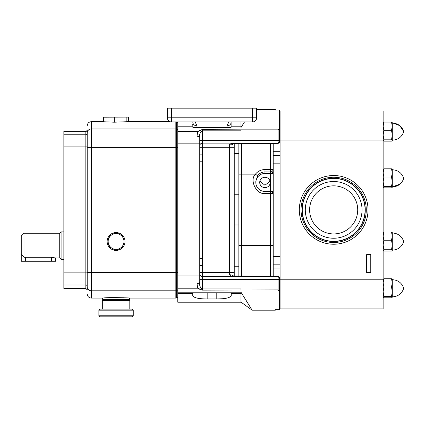 <?xml version="1.0" encoding="UTF-8"?>
<svg xmlns="http://www.w3.org/2000/svg" width="425" height="425" viewBox="0 0 425 425"><rect width="100%" height="100%" fill="white"/><g stroke="black" fill="none" stroke-linecap="round" stroke-linejoin="round"><path stroke-width="0.64" d="M167.322 117.81L167.322 108.189L256.647 108.189L256.647 117.81A4.122 4.122 0 0 1 252.524 121.933L171.445 121.933A4.122 4.122 0 0 1 167.322 117.81L256.647 117.81A4.122 4.122 0 0 1 252.524 121.933L252.524 108.189M231.12 121.933L231.12 126.815M192.849 121.933L192.849 122.209A4.122 3.671 180 0 0 196.972 125.88L196.972 127.431L192.886 127.431L192.886 126.974L177.767 126.974L177.767 121.933M241.49 126.74L244.513 121.933L240.98 127.548L240.98 126.974L231.083 126.974L231.083 127.431L196.972 127.431M226.998 127.431L226.998 125.88A4.122 3.671 0 0 0 231.12 122.209L231.179 121.933M240.98 121.933L240.98 126.974M231.12 123.771L231.083 126.974M222.392 298.733L216.792 298.956C225.659 298.908 230.467 297.755 231.221 295.508L231.221 293.542L240.98 293.542L240.98 302.212L177.767 302.212L177.767 126.974M192.886 126.974L192.748 124.254M177.767 131.543L197.662 131.543L197.009 136.287A2.747 1.121 0 0 1 199.755 137.408C199.224 134.268 200.143 132.069 202.502 130.815L202.502 140.372L278.083 140.372L278.083 129.838L240.98 129.838L240.98 130.815L202.502 130.815L202.502 129.636L197.662 131.543M240.98 129.838L202.502 129.636M256.647 109.565L275.336 109.565L275.336 110.027L279.459 110.027L279.459 128.616L278.083 129.838M279.459 128.616L279.459 141.748L278.083 143.124L278.083 140.372L279.459 140.372M198.332 131.346L199.819 130.406M200.956 129.885L201.896 129.673M201.583 131.043L200.345 132.536M199.808 135.384L199.755 137.078M197.662 288.214L202.502 290.126L202.502 288.942C200.143 287.698 199.229 285.499 199.755 282.349A2.747 1.121 0 0 1 197.009 283.47L197.662 288.214L177.767 288.214M202.502 290.126L278.083 289.924L278.083 276.202L233.383 275.979L233.867 276.404M199.755 258.543L202.502 258.543L202.502 288.942L240.98 288.942L240.98 289.924M278.083 289.924L279.459 291.146L279.459 309.729L275.336 309.729L275.336 310.192L252.126 310.192L251.382 308.964M280.075 277.212L279.459 277.212L279.459 291.146M177.767 292.788L240.98 292.788L240.98 292.214L252.126 310.192L240.98 302.095M231.221 293.542L231.221 292.942L192.748 292.942L192.748 295.508C193.492 297.75 198.3 298.902 207.177 298.956L216.792 298.956L216.792 292.942M240.98 293.542L240.98 292.788M249.236 305.453L245.841 299.954M199.782 289.329L198.815 288.703M200.727 287.948L201.981 288.873M280.075 292.23L279.459 292.23M280.075 279.793L383.138 279.793L383.138 308.895L280.075 308.895L280.075 111.015L383.138 111.015L383.138 140.117L280.075 140.117M366.647 272.478L366.647 254.617L370.77 254.617L370.77 272.478L366.647 272.478M279.459 127.532L280.075 127.532M280.075 142.545L279.459 142.545L279.459 141.748M273.206 276.202L273.206 143.554M273.206 264.153L280.075 264.153L273.206 264.153M280.075 163.152L273.206 163.152L273.206 155.598L280.075 155.598L273.206 155.598L273.206 151.698L280.075 151.698M273.206 170.749A2.747 2.709 180 0 1 270.454 173.458L264.961 173.458A9.137 8.999 180 0 0 255.818 182.458A9.137 8.999 180 0 0 264.961 191.457L270.454 191.457L270.454 171.944A2.747 2.709 180 0 0 273.206 169.235A2.747 0.329 0 0 1 270.502 169.564L270.502 143.554M264.961 173.458L264.961 171.928L270.454 171.944L270.502 169.564L265.009 169.548L264.961 171.928C261.885 172.019 259.436 173.294 257.603 175.753L255.818 181.305L255.818 182.458M270.502 276.202L270.502 193.423L265.009 193.407C256.578 195.091 249.082 180.003 255.441 174.149C257.911 171.148 261.104 169.617 265.009 169.548M241.549 143.554L241.549 174.149L255.441 174.149L257.603 175.753M273.089 193.423L270.502 193.423L270.497 191.457M264.961 177.289A5.243 5.169 180 0 0 259.712 182.458A5.243 5.169 180 0 0 264.961 187.622A5.243 5.169 180 0 0 270.204 182.458A5.243 5.169 180 0 0 264.961 177.289M259.866 181.215L264.961 185.258L270.05 181.215M238.85 276.202L238.85 143.554M231.907 276.229L233.569 276.393M215.013 276.558L208.957 276.558M212.102 276.16L213.074 276.223M279.459 277.743L278.083 276.436L235.344 276.436C232.65 276.749 230.679 276.186 229.436 274.752A4.808 2.608 0 0 1 233.585 276.043M199.755 273.886A2.747 2.747 0 0 0 202.502 276.638L278.083 276.638L279.459 278.008M279.459 142.178L278.083 143.554L278.083 143.124L202.502 143.124L202.502 258.543M231.078 143.698L230.339 143.947M230.329 143.953L229.511 144.654M199.755 272.515L229.436 272.515L229.436 145.01A4.808 2.608 0 0 0 233.585 143.714L233.468 143.746M229.436 145.01C230.685 143.57 232.65 143.007 235.344 143.321L278.083 143.321L279.459 142.014M233.867 143.352L233.383 143.778L235.344 143.554L234.244 143.607L234.244 276.149M199.755 145.871A2.747 2.747 0 0 1 202.502 143.124L202.502 140.372L199.755 140.372L199.755 137.408L199.755 282.349L199.755 279.384L279.459 279.384M199.755 154.11L202.502 154.11M199.755 161.213L202.502 161.213M199.755 265.652L202.502 265.652M177.767 143.852L199.755 143.852L199.755 137.408M197.173 298.122L196.908 298.063M177.767 147.353L176.396 147.353L176.396 297.431L175.844 297.426M103.498 121.672L91.332 121.672L91.332 298.09L102.669 298.09L102.669 299.46L129.466 299.46L129.466 298.09L175.844 298.09L175.844 121.933M102.669 298.09L103.1 298.053C106.611 297.128 134.162 297.989 129.041 298.053L125.545 297.824M124.073 297.75L111.578 297.622M110.819 297.643L110.001 297.67M108.582 297.728L107.052 297.803M170.005 121.672L127.952 121.672L114.288 122.203L103.498 121.752L103.498 117.215L127.952 117.114M123.967 245.65A8.93 8.93 0 0 0 123.967 237.32L123.967 241.485A7.9 7.9 0 0 0 112.115 234.643A7.9 7.9 0 0 0 112.115 248.327L108.508 246.245A8.93 8.93 0 0 0 115.722 250.41L112.115 248.327A7.9 7.9 0 0 0 123.967 241.485L123.967 245.65A8.93 8.93 0 0 1 123.627 246.245L116.413 250.41A8.93 8.93 0 0 0 123.627 246.245M118.262 249.342L116.413 250.41A8.93 8.93 0 0 1 115.722 250.41L112.115 248.327M108.508 246.245A8.93 8.93 0 0 1 108.168 245.65L108.168 237.32A8.93 8.93 0 0 0 108.168 245.65L108.168 237.32A8.93 8.93 0 0 1 108.508 236.725L115.722 232.56A8.93 8.93 0 0 0 108.508 236.725L112.115 234.643M104.603 117.114L104.29 117.114M119.064 117.114L103.498 117.215M113.071 117.114L110.128 117.114M127.107 117.141L122.007 117.114M128.637 121.672L128.637 117.215L127.744 117.114M126.857 121.874L126.857 117.215M114.288 122.203L114.288 117.215M175.844 128.966L91.332 128.966A4.122 3.947 180 0 0 87.21 132.913L87.21 272.877L85.834 272.877L85.834 131.293C86.174 131.638 86.636 131.182 87.21 129.917L87.21 133.439A1.376 1.344 0 0 1 85.834 134.783L63.851 134.783L63.851 131.293L85.834 131.293M115.722 232.56A8.93 8.93 0 0 1 116.413 232.56L123.627 236.725A8.93 8.93 0 0 0 116.413 232.56L123.526 236.667M123.627 236.725A8.93 8.93 0 0 1 123.967 237.32L123.967 245.538M175.844 290.796L91.332 290.796A4.122 3.947 0 0 1 87.21 286.848L87.21 147.385L175.844 147.385M87.21 286.322L87.21 289.845L87.21 286.322A1.376 1.344 180 0 0 85.834 284.978L85.834 272.877L63.851 272.877L63.851 134.783M104.391 117.114L108.896 117.114M122.081 117.114L127.532 117.114M63.851 284.978L85.834 284.978L85.834 288.469L63.851 288.469L63.851 272.877M23.997 233.24L23.997 257.274L21.25 254.304L21.25 235.987L23.997 233.24L59.728 233.24L61.099 231.88L61.099 259.335L63.851 259.335M59.728 233.24L59.728 257.98L61.099 259.335M23.997 257.274L51.483 257.274L55.606 257.98L55.606 261.269L21.25 261.269L21.25 254.304M176.396 147.353L176.396 122.326L177.767 122.326M383.138 279.793L383.138 140.117M383.138 297.139L383.934 297.808L391.499 297.808L392.296 297.213L392.296 282.848L391.499 278.757L383.934 278.757L383.138 279.427L383.934 278.757L383.138 282.848L383.934 286.939L383.138 291.704L383.934 296.469L383.18 297.293M391.499 278.757L392.296 279.427L391.499 278.757M392.296 297.139L391.499 296.469L392.296 291.704L391.499 286.939L392.296 282.848L392.254 279.273M391.499 296.469L383.934 296.469M391.499 286.939L383.934 286.939M392.296 140.558L392.296 126.193L391.499 122.103L383.934 122.103L383.138 122.772L383.934 122.103L383.138 126.193L383.934 130.284L383.138 135.049L383.934 139.814L383.18 140.638M391.499 122.103L392.296 122.772L391.499 122.103M383.138 250.415L383.934 251.09L391.499 251.09L392.296 250.415L392.296 236.125L391.499 232.034L383.934 232.034L383.138 232.703L383.934 232.034L383.138 236.125L383.934 240.221L383.138 244.981L383.934 249.746L383.138 250.495M391.499 232.034L392.296 232.703L391.499 232.034M392.296 250.415L391.499 249.746L392.296 244.981L391.499 240.221L392.296 236.125L392.296 232.629M391.499 249.746L383.934 249.746M391.499 240.221L383.934 240.221M392.296 187.282L392.296 172.917L391.499 168.821L383.934 168.821L383.138 169.495L383.934 168.821L383.138 172.917L383.934 177.007L383.138 181.773L383.934 186.532L383.18 187.356M391.499 168.821L392.296 169.495L391.499 168.821M383.138 140.484L383.934 141.153L391.499 141.153L392.296 140.484L391.499 139.814L383.934 139.814M391.499 139.814L392.296 135.049L391.499 130.284L392.296 126.193L392.296 122.698M391.499 130.284L383.934 130.284M383.138 187.207L383.934 187.877L391.499 187.877L392.296 187.207L391.499 186.532L383.934 186.532M391.499 186.532L392.296 181.773L391.499 177.007L392.296 172.917L392.254 169.341M391.499 177.007L383.934 177.007M129.8 309.129L129.8 300.507L102.335 300.507L103.381 299.46M119.515 309.129L132.212 309.129L133.259 310.176L98.876 310.176L99.923 309.129L119.515 309.129M133.259 315.764L132.212 316.811L99.923 316.811L98.876 315.764L133.259 315.764L133.259 310.176M333.668 185.831A24.05 24.05 0 0 1 357.717 209.881A24.05 24.05 0 0 1 333.668 233.925A24.05 24.05 0 0 1 309.618 209.881A24.05 24.05 0 0 1 333.668 185.831M357.717 209.881A24.05 24.05 0 0 0 333.668 185.831A24.05 24.05 0 0 0 309.618 209.881A24.05 24.05 0 0 0 333.668 233.925A24.05 24.05 0 0 0 357.717 209.881M305.299 209.881A28.369 28.369 0 0 1 333.668 181.512A28.369 28.369 0 0 1 362.031 209.881A28.369 28.369 0 0 1 333.668 238.244A28.369 28.369 0 0 1 305.299 209.881M302.255 209.881A31.413 31.413 0 0 1 333.668 178.468A31.413 31.413 0 0 1 365.075 209.881A31.413 31.413 0 0 1 333.668 241.288A31.413 31.413 0 0 1 302.255 209.881M368.023 209.881A34.356 34.356 0 0 1 333.668 244.232A34.356 34.356 0 0 1 299.312 209.881A34.356 34.356 0 0 1 333.668 175.525A34.356 34.356 0 0 1 368.023 209.881M324.482 187.653A24.05 24.05 0 0 0 311.44 219.061M333.668 233.925A24.05 24.05 0 0 0 342.848 232.103M171.445 108.189L171.445 121.933M195.202 121.933L196.972 125.88M226.998 125.88L228.767 121.933M231.221 126.214L240.98 126.214M177.767 126.214L192.748 126.214M197.009 283.47L197.009 136.287M279.459 129.439L278.609 129.439M177.767 275.905L199.755 275.905M278.609 290.317L279.459 290.317M177.767 293.542L192.748 293.542M273.206 256.594L280.075 256.594M273.206 268.053L280.075 268.053M265.009 193.407L264.998 191.457M270.454 173.458A2.747 0.473 180 0 1 273.206 173.931M270.502 191.457L270.502 192.488M273.206 194.167A2.747 2.709 180 0 0 270.454 191.457A2.747 0.473 180 0 1 273.206 191.935M238.85 174.149L241.549 174.149L241.549 245.602L273.206 245.602M241.549 276.202L241.549 245.602L238.85 245.602M229.436 274.752L229.436 272.515L234.244 272.515M278.083 143.554L235.344 143.321M199.755 147.247L234.244 147.247M207.177 298.956L207.177 292.942M176.396 290.153L175.844 290.153M176.396 272.382L87.21 272.372M176.396 147.369L175.844 147.369M177.767 129.593L175.844 129.609M63.851 146.885L87.21 146.885M51.483 257.274L51.483 261.269M25.372 257.274L25.372 261.269M177.767 272.404L176.396 272.404M177.767 290.169L176.396 290.169M302.063 209.881A31.604 31.604 0 0 1 333.668 178.277A31.604 31.604 0 0 1 365.272 209.881A31.604 31.604 0 0 1 333.668 241.485A31.604 31.604 0 0 1 302.063 209.881M366.286 209.881A32.619 32.619 0 0 1 333.668 242.494A32.619 32.619 0 0 1 301.049 209.881A32.619 32.619 0 0 1 333.668 177.262A32.619 32.619 0 0 1 366.286 209.881M192.791 121.933L192.849 122.209M280.075 308.13L279.459 308.13M279.459 111.626L280.075 111.626M270.454 191.457C272.122 191.622 273.041 192.536 273.206 194.209M234.244 194.762L238.85 194.762M234.244 266.22L238.85 266.22M234.244 224.995L238.85 224.995M234.244 153.537L238.85 153.537M279.459 277.578L278.083 276.202M176.396 122.358L175.844 122.358M91.332 121.672C88.83 121.917 87.454 123.293 87.21 125.795M91.332 298.09C88.83 297.845 87.454 296.469 87.21 293.967M85.834 288.469L87.21 289.845M55.606 257.98L59.728 257.98M61.099 231.88L63.851 231.88M177.767 297.431L176.396 297.431M392.296 279.692C398.013 280.027 401.832 282.885 403.75 288.283C401.832 293.68 398.013 296.538 392.296 296.873C398.013 296.538 401.832 293.68 403.75 288.283C401.832 282.885 398.013 280.027 392.296 279.692M393.072 123.064L399.76 125.662L403.75 131.628C401.832 137.02 398.013 139.883 392.296 140.218C398.013 139.883 401.832 137.025 403.75 131.628C401.832 126.23 398.013 123.367 392.296 123.037M392.296 232.974C398.013 233.304 401.832 236.167 403.75 241.559C401.832 246.957 398.013 249.82 392.296 250.15C398.013 249.82 401.832 246.957 403.75 241.559C401.832 236.167 398.013 233.304 392.296 232.974M392.296 169.761C398.013 170.09 401.832 172.954 403.75 178.351C401.832 172.954 398.013 170.09 392.296 169.761M403.75 178.351C401.832 183.743 398.013 186.607 392.296 186.936L400.047 184.078M401.094 183.069L402.119 181.783M102.335 309.129L102.335 300.507M98.876 315.764L98.876 310.176M128.754 299.46L129.8 300.507"/></g></svg>
